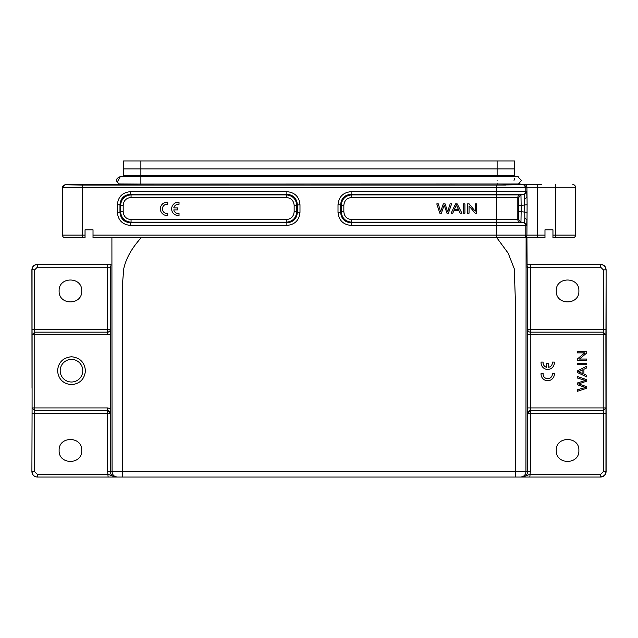 <?xml version="1.0" encoding="UTF-8"?>
<svg xmlns="http://www.w3.org/2000/svg" width="638" height="638" viewBox="0 0 638 638"><rect width="100%" height="100%" fill="white"/><g stroke="black" fill="none" stroke-linecap="round" stroke-linejoin="round"><path stroke-width="0.96" d="M110.326 329.511C110.573 330.667 109.688 331.553 107.67 332.159L107.67 334.814L34.747 334.814L34.699 329.503L32.036 329.503L32.083 334.814L34.747 334.814L34.747 410.585L107.67 410.585L110.326 413.249L110.326 471.729C110.645 474.959 112.416 476.73 115.645 477.049L108.125 474.393L37.355 474.393L37.219 477.049L600.781 477.049L600.645 474.393L529.875 474.393L522.355 477.049L515.297 477.049L515.297 298.098L514.228 268.646L508.191 253.214L496.85 237.783L544.98 237.783L544.98 229.808L552.955 229.808L544.98 229.808M529.325 477.049L523.016 477.049M510.336 477.049L505.184 477.049M132.816 477.049L127.664 477.049M93.02 229.808L85.045 229.808L93.02 229.808L93.02 237.783L141.15 237.783C131.859 248.023 126.077 258.27 123.804 268.51L122.703 281.238L122.703 477.049L108.125 477.049L107.67 471.729L107.67 413.241L110.326 413.249A2.656 2.656 0 0 0 107.67 410.585L107.67 413.241L34.699 413.241L34.747 410.585L32.083 407.929L31.9 471.729C32.219 474.959 33.989 476.73 37.219 477.049M166.614 215.508L167.746 215.484L167.746 213.475A4.641 4.641 0 0 1 162.419 209.336A4.641 4.641 0 0 1 166.845 204.248L167.746 204.296L167.746 202.27A6.643 6.643 0 0 0 160.393 208.307A6.643 6.643 0 0 0 166.614 215.508M173.783 209.894L177.651 209.894L177.651 207.884L173.783 207.884A4.641 4.641 0 0 1 179.023 204.312L179.023 202.278A6.643 6.643 0 0 0 171.67 208.323A6.643 6.643 0 0 0 177.89 215.524L179.023 215.492L179.023 213.491A4.641 4.641 0 0 1 173.783 209.894M543.121 373.342L541.088 373.342A6.643 6.643 0 0 0 547.133 380.695A6.643 6.643 0 0 0 554.334 374.474L554.302 373.342L552.301 373.342A4.641 4.641 0 0 1 548.162 378.669A4.641 4.641 0 0 1 543.074 374.243L543.121 373.342M543.129 362.065L541.104 362.065A6.643 6.643 0 0 0 547.141 369.418A6.643 6.643 0 0 0 554.342 363.197L554.318 362.065L552.309 362.065A4.641 4.641 0 0 1 548.712 367.305L548.712 363.437L546.702 363.437L546.702 367.305A4.641 4.641 0 0 1 543.129 362.065M577.446 391.309L586.753 388.255L586.753 386.7L578.57 383.924L586.753 381.133L586.753 379.666L577.446 376.508L577.446 378.039L585.453 380.415L577.446 382.959L577.446 384.802L585.453 387.513L577.446 389.746L577.446 391.309M578.387 385.129L585.405 387.521L578.977 389.308M578.411 378.334L585.413 380.423M585.74 386.349L578.602 383.916L586.753 381.133M580.038 372.289L579.36 372.018M578.594 371.787L582.925 369.721L582.925 373.629L578.427 371.739M577.446 372.528L586.753 376.946L586.753 375.327L583.93 374.067L583.93 369.25L586.753 367.911L586.753 366.172L577.446 370.885L577.446 372.528M577.446 364.697L586.753 364.697L586.753 363.174L577.446 363.174L577.446 364.697M577.446 360.502L586.753 360.502L586.753 359.042L579.44 359.042L586.753 352.997L586.753 351.434L577.446 351.434L577.446 352.894L584.751 352.894L577.446 358.939L577.446 360.502M444.192 205.021L441.384 213.196L439.837 213.196L436.783 203.889L438.346 203.889L440.611 211.888M446.959 213.196L444.168 205.013L446.959 213.196L448.426 213.196L451.584 203.889L450.053 203.889L451.584 203.889M440.563 211.888L443.298 203.897L445.133 203.889L447.677 211.896L449.758 204.854M441.743 212.183L441.392 213.196M442.963 204.83L443.29 203.889L445.133 203.889L447.677 211.896M436.783 203.889L438.346 203.889L438.785 205.428M455.803 206.481L456.074 205.803M456.306 205.037L458.371 209.376L454.463 209.376L456.353 204.87M456.337 204.878L458.379 209.368L454.463 209.376M461.92 213.196L457.207 203.889L455.564 203.889L451.146 213.196L452.765 213.196L454.025 210.381L458.842 210.381L460.181 213.196L461.92 213.196L457.207 203.889L455.564 203.889L451.146 213.196M463.395 203.889L463.395 213.196L464.919 213.196L464.919 203.889L463.395 203.889L464.919 203.889M467.59 203.889L467.59 213.196L469.05 213.196L469.05 205.883L475.095 213.196L476.658 213.196L476.658 203.889L475.198 203.889L475.198 211.194L469.153 203.889L467.59 203.889L469.153 203.889L475.198 211.194M476.658 203.889L475.198 203.889M107.67 410.585L107.67 407.929L32.083 407.929L32.083 334.814L34.747 332.159L107.67 332.159A2.656 2.656 0 0 0 110.326 329.503L110.326 413.249M110.908 264.539L107.67 264.531L107.67 267.186L110.326 267.234L110.326 329.503L107.67 329.503L107.67 267.186L37.355 267.186L34.699 269.842L34.699 329.503L107.67 329.503L107.67 332.159M530.266 334.089L530.33 410.585C528.798 410.641 527.913 411.518 527.674 413.233L603.301 413.241L603.301 471.729L600.645 474.393M85.444 370.71C84.575 379.131 79.925 383.781 71.488 384.666C63.066 383.797 58.417 379.139 57.532 370.71C58.401 362.288 63.058 357.631 71.488 356.754C79.909 357.623 84.567 362.272 85.444 370.71M60.187 370.71A11.301 11.301 0 0 0 71.488 382.01A11.301 11.301 0 0 0 82.788 370.71A11.301 11.301 0 0 0 71.488 359.409A11.301 11.301 0 0 0 60.187 370.71M556.272 450.468C555.594 465.03 579.551 465.03 578.873 450.468C579.551 435.898 555.594 435.898 556.272 450.468M556.272 290.952C555.594 305.522 579.551 305.522 578.873 290.952C579.551 276.382 555.594 276.382 556.272 290.952M286.287 219.576L286.287 222.199L131.061 222.199L130.471 222.79L130.471 225.413C122.48 224.656 118.11 220.285 117.36 212.302L117.36 204.774C118.11 196.783 122.48 192.413 130.471 191.663L286.869 191.663L286.869 194.287C293.297 194.845 296.798 198.346 297.364 204.774L297.364 212.294C296.798 218.73 293.297 222.223 286.869 222.79L286.287 222.199C292.627 221.569 296.128 218.068 296.774 211.712L296.774 205.364C296.144 199.016 292.643 195.523 286.287 194.877L131.061 194.877C124.705 195.515 121.212 199.008 120.566 205.364L119.976 204.774C120.542 198.346 124.043 194.845 130.471 194.287L131.061 194.877L131.061 197.493C126.26 197.947 123.636 200.563 123.19 205.364L120.566 205.364L120.566 211.712C121.212 218.06 124.705 221.553 131.061 222.199L131.061 219.576L286.287 219.576C291.08 219.129 293.703 216.505 294.15 211.712L296.774 211.712M81.728 450.468C82.35 465.046 58.497 465.022 59.127 450.468C58.497 435.882 82.35 435.906 81.728 450.468M81.728 290.952C82.35 305.538 58.497 305.514 59.127 290.952C58.497 276.366 82.35 276.39 81.728 290.952M515.177 176.63L517.713 176.63L521.445 180.355L518.503 183.999L523.838 184.613L541.447 184.613M80.396 184.685L97.678 184.685L80.396 184.685M514.005 180.355L514.539 178.441M514.539 175.57L497.122 175.57L497.122 168.926L514.539 168.926L514.539 176.63L514.539 175.609L140.878 175.609L140.878 176.63L518.152 176.654M519.005 183.848L523.567 184.661L496.547 185.076L496.547 187.739L525.792 187.285L523.567 184.661L518.638 183.967M140.878 176.63L140.878 175.609L140.456 176.638L140.878 176.63L140.878 184.079L119.362 183.967C115.279 180.985 115.582 178.544 120.271 176.63L117.129 182.356M140.456 176.638L120.271 176.638M119.362 183.967L114.162 184.605L96.553 184.613L140.878 185.076L140.878 183.481M518.503 183.991L130.391 184.079M497.122 160.951L497.122 168.926L140.878 168.926L140.878 160.951L514.467 160.951L514.539 168.926M140.878 160.951L123.533 160.951L123.461 168.926L140.878 168.926L140.878 175.57L123.461 175.57L123.461 168.926M497.122 175.609L123.461 175.57M123.461 176.638L123.461 175.609L123.461 176.638L121.236 176.63L123.11 176.63M496.547 185.076L82.438 185.076L82.438 187.739L62.452 187.341L62.755 186.176L65.148 184.613L81.512 184.613M140.878 185.076L505.575 185.052L503.733 184.047M575.317 186.24L575.317 236.156M552.955 229.808L552.955 237.783L572.717 237.783M572.892 184.613L572.868 184.613A2.656 2.656 -90 0 1 575.524 187.269L555.586 187.269L555.586 184.613M62.452 187.341L62.5 235.119A2.656 2.656 90 0 0 65.156 237.783L82.438 237.783L82.438 187.739L496.547 187.739L496.547 194.877L520.034 194.877A2.656 2.656 -90 0 0 517.817 197.493L496.547 197.493L496.547 219.576L518.742 219.576L518.742 197.493L520.959 194.877L520.034 194.877L523.567 194.287A2.656 2.656 -90 0 0 525.792 191.663L525.792 187.285L526.916 187.269A2.656 2.656 -90 0 0 524.253 184.613M123.19 205.364L123.19 211.712C123.636 216.505 126.26 219.129 131.061 219.576M294.15 211.712L294.15 205.364C293.703 200.563 291.08 197.939 286.287 197.493L286.287 194.877M351.713 197.493L351.713 194.877L496.547 194.877L496.547 197.493L351.713 197.493C346.92 197.939 344.297 200.563 343.85 205.364L343.85 211.712C344.297 216.505 346.92 219.129 351.713 219.576L496.547 219.576L496.547 222.79L351.131 222.79C344.703 222.223 341.202 218.73 340.636 212.294L341.226 211.712C341.872 218.06 345.365 221.553 351.713 222.199L520.034 222.199A2.656 2.656 90 0 1 517.817 219.576L517.817 197.493L518.742 197.493M338.012 204.774C338.77 196.783 343.14 192.413 351.131 191.663L526.725 191.663L524.5 194.287L524.819 218.244L524.5 222.79L523.567 222.79A2.656 2.656 90 0 1 525.792 225.413L351.131 225.413C343.14 224.656 338.77 220.285 338.012 212.302L338.012 204.774L340.636 204.774C341.202 198.346 344.703 194.845 351.131 194.287L351.713 194.877C345.365 195.515 341.872 199.016 341.226 205.364L341.226 211.712L343.85 211.712M537.547 184.613L537.547 235.119L526.916 235.119L527.108 204.742L521.142 205.364L520.959 194.877L524.5 194.287L351.131 194.287L351.131 191.663M518.742 219.576L520.959 222.199L521.142 211.712L527.108 212.334M603.205 408.001L603.229 334.814L605.893 334.814L605.964 413.241L603.301 413.241L603.229 407.929L605.917 407.929L603.229 410.585L530.306 410.585L527.65 413.241L527.65 329.503C527.714 331.034 528.599 331.919 530.33 332.159L530.33 329.503L527.674 329.503L527.674 267.234L530.33 267.186L530.33 264.531L600.645 264.531C603.867 264.85 605.645 266.62 605.964 269.842L603.301 269.842L603.301 329.503L605.964 329.503L605.893 334.814L603.229 332.159L603.301 329.503L530.33 329.503L530.33 267.186L600.645 267.186L600.781 264.387L527.092 264.387M32.02 388.255L31.9 269.707L34.699 269.842M286.869 191.663C294.86 192.413 299.23 196.783 299.988 204.774L299.988 212.302C299.23 220.285 294.86 224.656 286.869 225.413L286.869 222.79L130.471 222.79C124.043 222.223 120.542 218.73 119.976 212.294L120.566 211.712L123.19 211.712M82.438 185.076L65.156 184.781L62.5 187.436L62.5 235.119L85.045 235.119L85.045 229.808M522.355 477.049C525.584 476.73 527.355 474.959 527.674 471.729L530.33 471.729L530.33 410.585L603.253 410.585M603.229 334.814L603.229 332.159L530.306 332.159L530.266 334.814L603.261 334.83M526.725 191.663L526.916 197.381L524.819 198.833M74.917 237.783L85.045 237.783L85.045 235.119M605.964 413.241L605.964 471.729C605.645 474.959 603.867 476.73 600.645 477.049L600.645 477.049M604.513 475.517L600.781 477.049C604.011 476.73 605.781 474.959 606.1 471.729L606.1 269.707C605.781 266.477 604.011 264.706 600.781 264.387C604.011 264.706 605.781 266.477 606.1 269.707L605.964 329.503M37.331 477.049L37.355 477.049C34.133 476.73 32.355 474.959 32.036 471.729L34.699 471.729L34.699 413.241L32.036 413.241M117.36 212.302L119.976 212.294L119.976 204.774L117.36 204.774M130.471 191.663L130.471 194.287L286.869 194.287L286.279 194.877M299.988 204.774L294.15 205.364M299.988 212.302L297.364 212.294L296.766 211.704M351.131 225.413L351.713 219.576M338.012 212.302L340.636 212.294L340.636 204.774L341.234 205.372M527.092 264.539L530.33 264.531M534.851 237.783C527.546 237.783 527.546 237.783 534.851 237.783L544.98 237.783M529.317 237.783L526.932 237.783L527.116 267.689M527.108 204.742L526.916 187.269L555.586 187.269L555.586 235.119L575.524 235.119A2.656 2.656 90 0 1 572.868 237.783M524.819 218.244L526.916 219.695L526.725 225.413L524.5 222.79L520.799 222.168L523.567 222.79L496.547 222.79L496.547 235.119L93.02 235.119M530.33 471.729L529.819 477.049M115.319 237.783L111.905 237.783L112.065 471.729C112.384 474.959 114.162 476.73 117.384 477.049M520.616 477.049C523.838 476.73 525.616 474.959 525.935 471.729L526.095 237.783M496.85 237.783L141.15 237.783M527.674 329.527L527.674 329.503C527.817 331.106 528.703 331.991 530.306 332.159M110.35 334.089L107.67 334.814M497.122 180.355C497.122 185.124 497.122 185.124 497.122 180.355C497.122 175.586 497.122 175.586 497.122 180.355M575.548 235.119L575.548 187.269M32.036 329.503L32.036 269.842C32.355 266.62 34.133 264.85 37.355 264.531L37.355 267.186M107.67 264.531L37.219 264.387C33.989 264.706 32.219 266.477 31.9 269.707C32.219 266.477 33.989 264.706 37.219 264.387L110.908 264.387M286.287 197.493L131.061 197.493M343.85 205.364L341.226 205.364M497.122 185.076L497.122 183.481M600.645 267.186L603.301 269.842M555.586 237.783L555.586 235.119L552.955 235.119M518.877 211.712L521.142 211.712L521.142 205.364L518.877 205.364M604.569 475.47L606.1 471.729L603.301 471.729M110.9 265.647L110.326 267.234L110.884 267.793M37.355 474.393L34.699 471.729M527.674 413.241L527.674 471.729L107.67 471.729M286.869 225.413L130.471 225.413M527.1 265.647L527.674 267.234L527.116 267.793M527.602 407.929L603.229 407.929M537.547 237.783L537.547 235.119L544.98 235.119M526.725 225.413L525.792 225.413L525.792 235.119L496.547 235.119L496.547 237.783M107.67 407.929L110.35 408.655M530.266 334.814L527.602 334.814M524.253 237.783A2.656 2.656 -90 0 0 526.916 235.119L525.792 235.119A2.656 2.656 90 0 1 523.128 237.783M137.465 184.079L134.785 184.079M137.441 176.63L135.551 176.63M130.965 176.63L124.569 176.63M32.02 353.165L31.9 269.707M113.652 477.049L115.438 477.049M522.586 477.049L523.224 477.049M523.599 477.049L524.245 477.049M525.616 477.049L526.079 477.049M527.116 267.745L526.932 237.783"/></g></svg>
